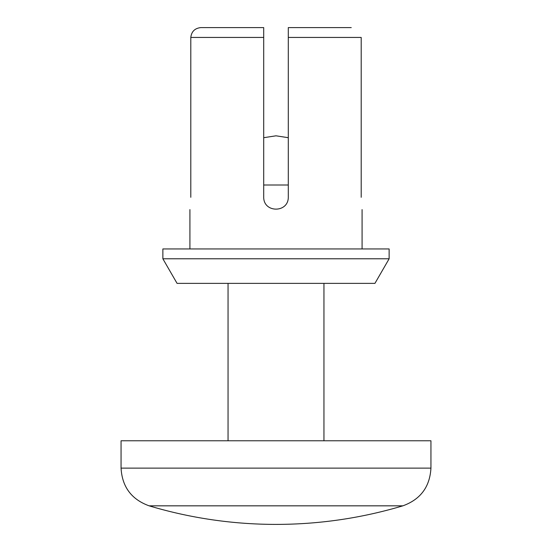 <?xml version="1.0" encoding="UTF-8"?>
<svg xmlns="http://www.w3.org/2000/svg" width="552" height="552" viewBox="0 0 552 552"><rect width="100%" height="100%" fill="white"/><g stroke="black" fill="none" stroke-linecap="round" stroke-linejoin="round"><path stroke-width="0.83" d="M189.922 248.945L189.922 209.594M361.194 197.299C362.153 213.058 362.153 213.058 361.194 197.299L361.194 37.439L288.296 37.439L288.296 27.6L351.244 27.6L288.296 27.6L288.296 197.299C288.296 213.058 263.704 213.058 263.704 197.299L263.704 27.6L263.704 37.439L190.806 37.439L190.806 197.299C189.847 213.058 189.847 213.058 190.806 197.299M200.755 27.6L263.704 27.6L200.755 27.6C194.828 28.269 191.51 31.547 190.806 37.439M162.868 258.784L177.068 283.376L374.932 283.376L389.132 258.784L389.132 248.945L162.868 248.945L162.868 258.784L389.132 258.784M323.955 440.779L323.955 283.376M288.296 137.696L276 135.813L263.704 137.696M121.06 468.13C122.13 486.871 131.486 499.436 149.13 505.832A442.69 442.69 0 0 0 276 524.4C319.194 524.365 361.477 518.176 402.87 505.832C420.514 499.436 429.87 486.871 430.939 468.13L430.939 440.779L121.06 440.779L121.06 468.13L430.939 468.13M263.704 185.003L288.296 185.003M149.13 505.832L402.87 505.832M362.077 248.945L362.077 209.594M228.045 440.779L228.045 283.376"/></g></svg>
